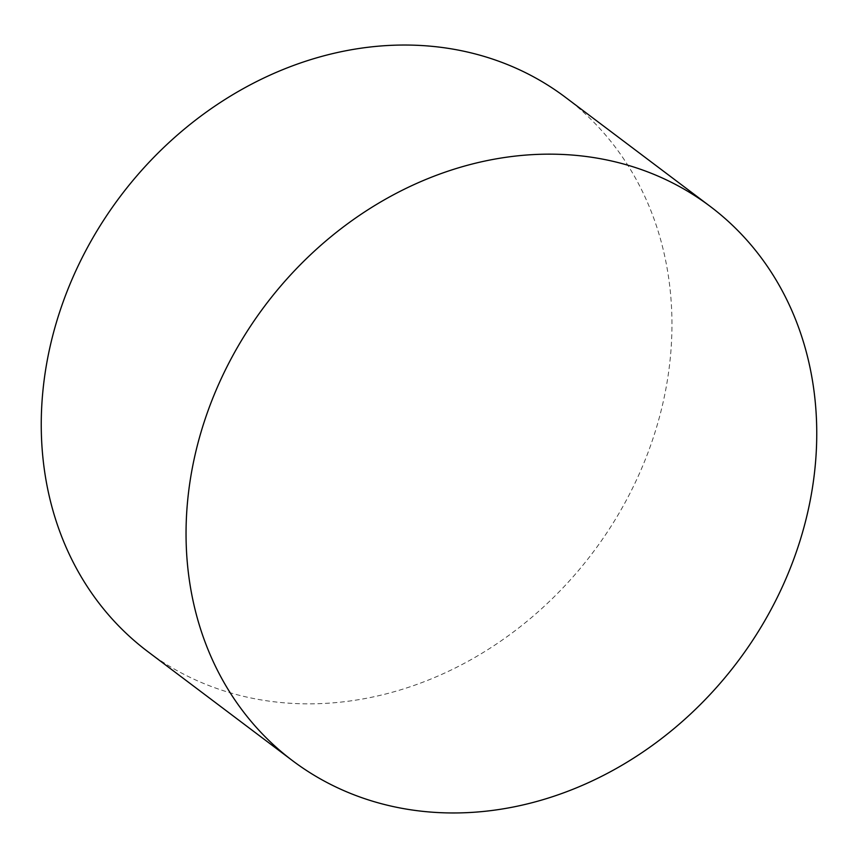 <?xml version="1.0" encoding="UTF-8"?>
<svg xmlns="http://www.w3.org/2000/svg" width="858" height="858" viewBox="0 0 858 858"><rect width="100%" height="100%" fill="white"/><g stroke="black" fill="none" stroke-linecap="round" stroke-linejoin="round"><path stroke-width="0.64" stroke-dasharray="4.29 3.22" d="M565.443 97.308A347.007 295.871 -53 0 1 670.302 357.904A347.007 295.871 -53 0 1 471.299 659.491A347.007 295.871 -53 0 1 147.758 651.565"/><path stroke-width="1.29" d="M292.557 760.692L147.758 651.565A347.007 295.871 -53 0 1 42.9 390.98A347.007 295.871 -53 0 1 241.902 89.393A347.007 295.871 -53 0 1 565.443 97.308L710.242 206.435A347.007 295.871 -53 0 1 815.1 467.02A347.007 295.871 -53 0 1 616.098 768.607A347.007 295.871 -53 0 1 292.557 760.692A347.007 295.871 -53 0 1 187.698 500.096A347.007 295.871 -53 0 1 386.701 198.509A347.007 295.871 -53 0 1 710.242 206.435"/></g></svg>
